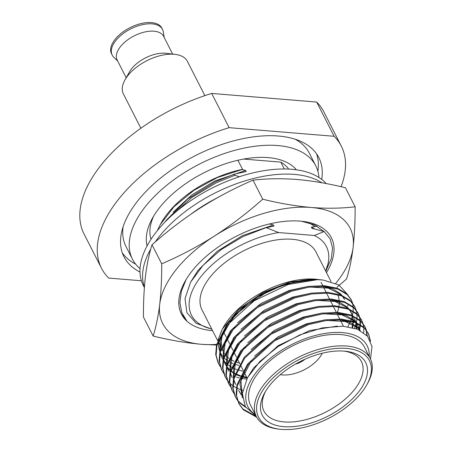 <?xml version="1.0" encoding="UTF-8"?>
<svg xmlns="http://www.w3.org/2000/svg" width="452" height="452" viewBox="0 0 452 452"><rect width="100%" height="100%" fill="white"/><g stroke="black" fill="none" stroke-linecap="round" stroke-linejoin="round"><path stroke-width="0.68" d="M295.393 364.114A12.616 6.661 153 0 0 304.863 359.289A12.616 6.661 -27 0 1 295.393 364.114M144.38 287.568L143.295 285.444A105.118 55.523 -27 0 1 180.862 207.852A105.118 55.523 -27 0 1 291.749 169.302A105.118 55.523 -27 0 1 326.197 183.574M144.414 287.11A105.118 55.523 -27 0 1 150.782 248.979M155.2 242.006A105.118 55.523 -27 0 1 294.342 174.393A105.118 55.523 -27 0 1 321.841 182.772M191.411 213.841A95.027 50.189 -27 0 1 210.135 201.648A95.027 50.189 -27 0 1 211.033 201.146L223.633 194.315M201.886 206.598L202.49 206.564M181.388 313.891L186.857 321.044A84.095 44.415 -27 0 1 181.461 314.038A84.095 44.415 -27 0 1 182.868 285.653L185.111 281.263M186.857 321.044L181.755 312.496L179.896 302.467L181.354 291.348L186.083 279.579M212.587 330.666A84.145 44.443 -27 0 1 185.156 281.178A84.145 44.443 -27 0 1 262.363 225.836A84.145 44.443 -27 0 1 302.563 221.356A84.145 44.443 -27 0 1 326.48 272.635M336.989 287.212L346.543 279.008C349.447 269.878 351.639 259.335 353.119 247.38C354.504 235.232 355.176 221.706 355.131 206.79C341.203 208.428 326.559 208.654 311.202 207.474A105.118 55.523 153 0 0 263.844 213.355A105.118 55.523 153 0 0 214.497 235.995C197.614 246.679 180.02 255.956 161.714 263.827L152.013 244.786C149.109 253.911 146.917 264.454 145.437 276.421C144.052 288.551 143.38 302.083 143.425 317.005L153.126 336.045C170.008 340.209 186.167 342.966 201.615 344.317L216.446 345.046M335.757 283.319A105.118 55.523 153 0 0 353.119 247.38A105.118 55.523 -27 0 0 311.202 207.474C295.755 206.123 279.59 203.366 262.714 199.202C247.357 212.869 231.283 225.136 214.497 235.995A105.118 55.523 153 0 0 159.703 304.416C158.223 316.372 156.03 326.915 153.126 336.045M355.131 206.79L345.43 187.755C328.547 183.591 312.383 180.834 296.936 179.478C281.579 178.303 266.94 178.529 253.013 180.162C234.701 188.038 217.107 197.315 200.23 207.999C183.439 218.853 167.37 231.119 152.013 244.786M262.714 199.202L253.013 180.162M161.714 263.827C161.76 278.737 161.087 292.269 159.703 304.416A105.118 55.523 153 0 0 201.615 344.317A105.118 55.523 153 0 0 216.604 344.401M323.818 231.441L314.53 224.825L301.501 221.243M315.01 226.559L309.117 222.83M296.382 169.805A84.366 44.556 153 0 0 268.087 157.595A84.366 44.556 153 0 0 182.907 185.653A84.366 44.556 153 0 0 147.086 245.877M123.113 226.763A102.864 54.33 153 0 0 125.972 246.481L132.459 259.205A102.864 54.33 153 0 0 140.035 268.635M318.937 177.478A102.864 54.33 153 0 0 315.762 165.805A102.864 54.33 153 0 0 277.731 145.555A102.864 54.33 153 0 0 169.217 183.275A102.864 54.33 153 0 0 132.459 259.205M315.762 165.805L309.281 153.081A102.864 54.33 153 0 0 295.009 139.176M172.647 54.082L163.607 36.335A26.069 13.769 153 0 0 153.968 31.205A26.069 13.769 153 0 0 126.47 40.765A26.069 13.769 153 0 0 117.153 60.009L126.193 77.75M117.701 61.082L113.757 57.212A28.256 14.922 -27 0 1 112.192 55.093A28.256 14.922 -27 0 1 122.289 34.233A28.256 14.922 -27 0 1 152.098 23.871A28.256 14.922 -27 0 1 162.545 29.436A28.256 14.922 -27 0 1 163.341 31.951L164.155 37.414M124.984 79.891L129.487 71.902A26.154 13.814 -27 0 1 165.262 53.234A26.154 13.814 -27 0 1 165.98 53.308L175.088 54.364A35.906 18.967 153 0 0 174.11 54.268A35.906 18.967 153 0 0 124.984 79.891A35.906 18.967 153 0 0 123.396 93.943L140.871 128.232M112.192 55.093L111.542 53.822A28.256 14.922 -27 0 1 121.639 32.962A28.256 14.922 -27 0 1 151.448 22.6A28.256 14.922 -27 0 1 161.895 28.165L162.545 29.436M204.858 95.626L187.388 61.336A35.906 18.967 153 0 0 175.088 54.364M280.274 374.64A28.595 15.102 153 0 0 281.703 374.849A28.595 15.102 153 0 0 282.483 374.928A28.595 15.102 153 0 0 321.598 354.526A28.595 15.102 153 0 0 322.265 353.244M321.705 179.421A109.322 57.743 153 0 0 318.807 157.55A109.322 57.743 153 0 0 278.381 136.024A109.322 57.743 153 0 0 163.059 176.116A109.322 57.743 153 0 0 123.989 256.815A109.322 57.743 153 0 0 139.979 272.019M317.892 171.308A109.322 57.743 153 0 0 316.592 153.866M325.615 270.94A75.687 39.974 153 0 0 314.27 235.486L324.214 231.554L330.152 238.927L332.559 248.103L331.339 258.561L325.779 271.262M325.694 271.098L328.48 262.352L325.649 271.014M344.232 351.125A58.025 30.646 -27 0 1 345.814 351.283A58.025 30.646 -27 0 1 357.605 393.206A58.025 30.646 -27 0 1 283.737 426.665A58.025 30.646 -27 0 1 264.849 392.539A58.025 30.646 -27 0 1 344.232 351.125M265.669 391.138A54.664 28.871 153 0 0 263.985 411.167A54.664 28.871 153 0 0 284.195 421.931A54.664 28.871 153 0 0 341.859 401.884A54.664 28.871 153 0 0 361.391 361.532A54.664 28.871 153 0 0 344.198 351.125M346.424 348.39A62.229 32.866 153 0 0 267.2 384.268A62.229 32.866 153 0 0 279.85 429.231A62.229 32.866 153 0 0 281.545 429.4A62.229 32.866 153 0 0 366.685 384.991A62.229 32.866 153 0 0 346.424 348.39M279.85 429.231L278.279 429.05A63.913 33.759 -27 0 1 256.391 416.637A63.913 33.759 -27 0 1 279.229 369.459A63.913 33.759 -27 0 1 346.65 346.023A63.913 33.759 -27 0 1 370.284 358.606A63.913 33.759 -27 0 1 367.459 383.612L366.685 384.991M369.222 356.521A66.941 35.358 153 0 0 342.396 332.599A66.941 35.358 153 0 0 264.612 363.289A66.941 35.358 153 0 0 255.329 414.552M255.99 415.857L245.34 406.738L242.374 393.477L247.436 377.725L259.872 361.453L278.065 346.582L299.761 334.926L322.327 327.886L343.011 326.191L357.611 329.248L367.561 336.26L371.99 346.52L370.516 359.08M240.831 365.724A66.941 35.358 -27 0 1 240.001 365.572M238.809 365.329A66.941 35.358 -27 0 1 235.096 364.329M232.887 363.538A66.941 35.358 -27 0 1 230.424 362.425M227.848 360.95A66.941 35.358 -27 0 1 224.028 357.831M223.525 357.3A66.941 35.358 -27 0 1 223.215 356.95M222.864 356.532A66.941 35.358 -27 0 1 220.299 352.441M219.559 350.571A66.941 35.358 -27 0 1 218.875 339.559M219.751 335.802A66.941 35.358 -27 0 1 223 327.988M222.373 329.084L223.582 326.926A66.941 35.358 -27 0 1 315.163 279.155A66.941 35.358 -27 0 1 316.988 279.336L290.602 281.805L263.07 292.489L238.792 309.298L222.373 329.084L217.666 340.825M319.253 279.613L317.954 279.449M318.711 279.568L323.18 280.054L317.479 279.664A73.665 38.906 153 0 0 265.793 292.845C285.263 282.986 302.902 278.556 318.711 279.568M348.017 295.02L339 285.009L323.18 280.054M217.7 340.701L202.004 309.897A63.913 33.759 -27 0 1 224.842 262.719A63.913 33.759 -27 0 1 292.263 239.277A63.913 33.759 -27 0 1 315.897 251.866L331.05 281.607M285.105 284.607A63.913 33.759 153 0 0 231.831 318.457M226.181 326.677A63.913 33.759 153 0 0 221.548 346.204M221.796 347.492A63.913 33.759 153 0 0 222.859 350.758M223.322 351.741L223.243 351.583A63.913 33.759 153 0 0 223.322 351.741A63.913 33.759 153 0 0 224.593 353.854M225.073 354.515A63.913 33.759 153 0 0 228.87 358.266M231.051 359.736A63.913 33.759 153 0 0 233.989 361.255M235.944 362.041A63.913 33.759 153 0 0 239.509 363.125M370.284 358.606L364.448 347.153A63.913 33.759 153 0 0 340.814 334.57A63.913 33.759 153 0 0 273.398 358.007A63.913 33.759 153 0 0 250.555 405.184L256.391 416.637M256.261 416.382L242.944 408.998L238.724 403.444M256.696 417.213L243.368 409.823L238.933 403.862L236.13 394.573L236.95 384.788L247.589 364.058L274.019 340.141L308.32 323.722L325.259 319.818L341.226 319.044L354.487 321.654L363.843 327.214L368.504 333.632L370.629 341.345M238.933 403.862L236.549 395.393L237.368 385.612L248.012 364.883L274.437 340.966L308.739 324.547L325.677 320.643L341.644 319.869L354.905 322.479L364.261 328.039L368.504 333.632M220.22 366.595L218.09 362.956L215.706 354.492L216.525 344.707L227.17 323.977L243.707 307.326L265.793 292.845M246.719 379.087L241.667 378.409M239.249 377.917L236.503 377.2M234 376.386L233.017 376.013M218.514 363.781L216.129 355.317L216.949 345.531L227.588 324.802L254.018 300.891L288.32 284.466L317.479 279.664M223.627 373.273L221.491 369.634L219.113 361.171L219.932 351.385L230.571 330.655L257.002 306.744L291.303 290.32L308.241 286.415L324.208 285.647L337.469 288.257L346.825 293.817L351.068 299.41L352.729 303.286M221.915 370.465L219.531 361.995L220.35 352.215L230.995 331.486L257.42 307.569L291.721 291.15L308.659 287.24L324.626 286.472L337.887 289.082L347.243 294.642L351.486 300.235M227.028 379.957L224.898 376.318L222.514 367.849L223.333 358.069L233.972 337.339L260.403 313.422L294.704 297.004L311.643 293.094L327.61 292.325L340.87 294.936L350.227 300.495L354.47 306.089L356.131 309.965M242.758 390.398L240.165 389.505M239.826 389.37L236.876 388.065M236.362 387.805L233.051 385.81M232.627 385.505L229.876 383.228M229.526 382.884L227.305 380.335M225.316 377.143L222.938 368.679L223.757 358.894L234.396 338.164L260.827 314.247L295.128 297.828L312.061 293.924L328.033 293.15L341.294 295.761L350.65 301.32L354.893 306.914M230.435 386.635L228.3 382.997L225.921 374.533L226.74 364.747L237.379 344.017L263.81 320.101L298.111 303.682L315.044 299.778L331.017 299.004L344.277 301.614L353.628 307.174L357.877 312.767L359.538 316.649M228.723 383.821L226.339 375.358L227.158 365.572L237.797 344.842L264.228 320.931L298.529 304.507L315.468 300.603L331.435 299.829L344.695 302.439L354.052 308.004L358.295 313.592M233.837 393.313L231.706 389.675L229.322 381.211L230.141 371.425L240.78 350.695L267.211 326.785L301.512 310.36L318.451 306.456L334.418 305.682L347.678 308.298L357.035 313.857L361.278 319.445L362.939 323.327M232.125 390.5L229.746 382.036L230.565 372.25L241.204 351.526L267.635 327.61L301.936 311.191L318.869 307.281L334.842 306.512L348.096 309.123L357.453 314.682L361.702 320.276M245.187 406.495L239.543 402.32L237.385 399.924M237.097 399.545L235.322 396.766M237.238 399.997L235.108 396.353L232.723 387.889L233.543 378.104L244.187 357.379L270.618 333.463L304.919 317.044L321.852 313.134L337.819 312.366L351.08 314.976L360.436 320.536L364.679 326.129L366.346 330.005M245.758 407.399L239.961 403.144L237.515 400.376M235.532 397.184L233.147 388.72L233.966 378.934L244.605 358.204L271.036 334.288L305.337 317.869L322.276 313.965L338.243 313.191L351.503 315.801L360.86 321.361L365.103 326.954M351.272 299.823L352.441 302.913M352.571 303.365L353.159 306.75M353.198 307.247L353.181 310.936M353.131 311.479L352.458 315.462M352.3 316.106L351.605 318.468M351.47 318.875L350.859 320.524M350.599 321.18L347.904 326.683M356.266 310.417L356.933 313.761M356.984 314.253L357.04 317.903M357.007 318.44L356.408 322.429M356.232 323.186L354.628 328.18M358.08 313.185L359.25 316.27M359.374 316.728L359.967 320.106M360.007 320.604L359.99 324.293M359.939 324.841L359.267 328.824M359.154 329.288L359.007 329.858M359.673 317.095L360.334 320.44M360.385 320.931L360.447 324.581M360.408 325.124L359.606 329.994M363.075 323.779L363.741 327.118M363.792 327.615L363.73 332.655M364.888 326.542L366.058 329.632M366.182 330.084L366.871 335.474M366.482 330.457L367.29 335.938M368.29 333.22L370.194 340.367M341.057 186.721A134.549 71.066 153 0 0 341.283 146.098L323.847 111.87A134.549 71.066 153 0 0 316.677 102.056L211.694 93.434A134.549 71.066 153 0 0 84.072 234.04L101.508 268.268A134.549 71.066 153 0 0 108.678 278.076L141.397 280.765M211.694 93.434L229.136 127.662A134.549 71.066 153 0 0 101.508 268.268M341.283 146.098A134.549 71.066 153 0 0 334.118 136.284L316.677 102.056M229.136 127.662L334.118 136.284M153.737 215.977A77.512 40.94 153 0 0 151.036 239.244M288.692 169.099A77.512 40.94 153 0 0 280.811 162.127L284.308 168.986M243.634 159.07L280.811 162.127M336.915 313.496A63.913 33.759 153 0 0 337.062 313.129M337.361 312.338A63.913 33.759 153 0 0 338.842 306.902M338.966 306.151A63.913 33.759 153 0 0 339.243 302.767M339.237 302.156A63.913 33.759 153 0 0 339.181 300.868M339.107 300.117A63.913 33.759 153 0 0 337.65 294.631M246.978 378.578L253.742 367.792L278.059 345.723L309.626 330.559L337.35 326.107M242.425 397.879L242.215 397.461M253.775 358.17L250.73 361.877L240.95 381.002L242.408 397.845L239.91 383.878L245.351 368.527M254.555 356.097L278.008 336.893L306.224 323.881L324.982 319.858M339.243 319.767L349.758 322.316L357.306 327.011L360.238 330.468M242.3 395.506L240.893 393.924M240.622 393.579L238.611 390.404M251.154 349.419L274.601 330.209L302.817 317.202L321.575 313.174M335.842 313.083L346.356 315.637L353.905 320.327L355.554 322.067M356.312 323.033L358.193 326.225L359.645 330.169M357.995 325.847L359.402 330.05M235.209 383.72L233.74 379.946M233.418 378.652L233.627 367.414L238.543 355.17M247.747 342.735L271.2 323.53L299.416 310.518L318.174 306.496M354.402 318.784L355.701 322.129M355.888 322.858L356.374 328.768M230.43 372.843L232.198 377.804L230.334 373.267M230.017 371.973L230.226 360.736L235.142 348.486M244.346 336.056L267.799 316.852L296.009 303.84L314.773 299.817M329.033 299.727L339.548 302.275L347.096 306.97L348.746 308.71M349.503 309.671L352.481 315.524M351.187 312.49L352.294 315.445M352.481 316.18L352.967 319.507M352.989 319.971L353.001 321.146M352.984 321.835L352.102 327.485M228.401 370.363L226.932 366.589M226.61 365.295L226.825 354.052L231.74 341.808M240.939 329.378L264.392 310.174L292.608 297.162L311.366 293.139M246.713 377.267L242.396 376.313M241.786 376.143L240.984 375.9M240.272 375.668L235.588 373.736M234.978 373.42L233.373 372.499M232.955 372.233L230.938 370.804M230.407 370.374L229.995 370.024M229.65 369.719L226.904 366.725M226.446 366.092L225.198 364.063M225 363.685L223.531 359.911M223.209 358.611L223.418 347.373L228.333 335.13M237.537 322.7L260.99 303.49L289.207 290.478L307.965 286.455M322.225 286.365L332.74 288.918L340.288 293.608L341.938 295.348M342.695 296.314L344.192 298.744M223.011 359.555L220.124 353.227M219.808 351.933L220.017 340.695L224.932 328.446M234.136 316.016L257.583 296.811L285.8 283.799L315.044 279.392M326.988 320.462L345.272 321.519L357.696 327.773L360.012 330.35M242.306 395.867L241.012 394.347M240.752 393.997L239.001 391.166M323.587 313.778L341.87 314.835L354.295 321.089L355.097 321.886M356.006 322.909L358.193 326.225M235.599 384.488L233.831 379.522M233.56 378.047L235.334 363.651L243.922 348.515L246.967 344.814M354.792 319.547L355.882 322.203M356.136 323.067L356.724 326.485M356.758 326.949L356.786 328.926M230.158 371.369L231.927 356.973L240.515 341.836L243.566 338.13M316.779 300.422L335.062 301.478L347.486 307.733L348.289 308.524M349.198 309.547L351.385 312.869M352.701 316.27L353.323 319.807M353.357 320.27L353.391 321.27M353.391 321.96L352.65 327.621M228.791 371.126L227.023 366.16M226.751 364.685L228.526 350.294L237.114 335.158L240.159 331.452M247.103 378.03L242.176 376.906M241.583 376.725L240.713 376.448M240.012 376.211L237.356 375.154M236.859 374.928L235.413 374.205M234.808 373.877L233.345 372.996M232.933 372.725L230.836 371.171M229.706 370.171L226.87 366.9M226.418 366.233L223.621 359.481M223.35 358.007L225.119 343.61L233.712 328.48L236.758 324.773M309.97 287.06L328.254 288.116L340.678 294.371L341.48 295.167M342.39 296.19L344.582 299.506M242.707 371.171L237.311 369.77M236.611 369.533L233.955 368.476M233.458 368.25L232.006 367.527M231.407 367.199L229.938 366.318M229.526 366.047L227.435 364.493M226.915 364.046L223.994 360.945M223.734 360.6L223.463 360.221M221.983 357.764L220.214 352.803M219.943 351.328L221.717 336.932L230.305 321.796L233.356 318.089M165.02 222.005L166.556 219.949L187.913 198.835L215.723 181.647L234.249 174.156L246.216 171.579L245.639 170.444L241.939 169.551L217.355 177.557L193.795 190.439L174.026 206.717L160.33 224.508L157.307 230.673M171.754 215.514L191.851 197.434L216.305 182.783L234.831 175.291L234.249 174.156M317.106 226.136L311.411 227.164L314.575 228.915M239.487 176.704L234.831 175.291M173.195 212.169L191.761 194.981L214.734 181.037L245.639 170.444M311.411 227.164L311.987 228.3L324.214 231.554M211.83 329.186L196.145 323.31L186.902 312.733L185.015 298.535L190.603 282.178L203.078 265.33L221.096 249.64L242.82 236.667L266.07 227.65L278.675 232.565A75.687 39.974 153 0 0 198.157 280.387A75.687 39.974 153 0 0 211.722 328.971M278.675 232.565L314.27 235.486M160.33 224.508L161.262 222.853A77.512 40.94 -27 0 1 242.538 169.336L237.91 160.257M242.538 169.336L241.939 169.551M190.642 282.11L197.97 270.426L217.316 251.222L242.521 235.577L273.426 224.977L269.313 223.983M266.07 227.65L274.008 226.113L273.426 224.977M122.311 252.86A109.322 57.743 153 0 0 135.656 264.16M281.703 374.849L280.223 374.68M321.033 282.325L322.683 285.568M323.107 286.393L326.09 292.246M326.508 293.077L329.491 298.93M330.344 300.603L332.898 305.608M333.316 306.433L336.299 312.287M337.152 313.959L339.701 318.965M340.124 319.796L343.396 326.214M218.553 342.373L221.113 347.396M221.531 348.221L222.853 350.82M347.983 306.19L347.594 305.422M223.627 331.954L226.181 336.966M226.599 337.797L226.751 338.096M227.141 338.859L229.582 343.65M230.006 344.475L232.983 350.328M233.407 351.153L233.56 351.458M233.95 352.221L236.39 357.007M236.808 357.831L236.967 358.137M237.351 358.899L239.792 363.685M240.215 364.515L243.199 370.369M243.617 371.194L243.769 371.493M244.159 372.262L247.176 378.177M321.598 354.526L322.327 353.227"/></g></svg>
